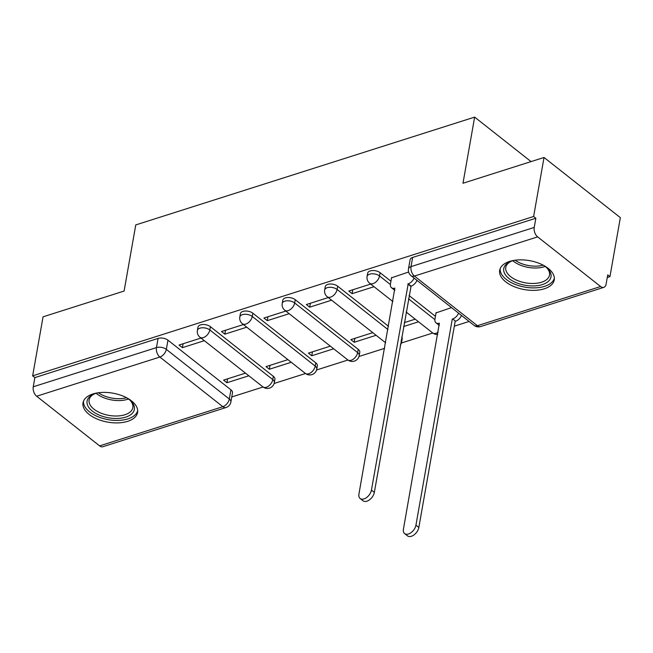 <?xml version="1.0" encoding="UTF-8"?>
<svg xmlns="http://www.w3.org/2000/svg" width="653" height="653" viewBox="0 0 653 653"><rect width="100%" height="100%" fill="white"/><g stroke="black" fill="none" stroke-linecap="round" stroke-linejoin="round"><path stroke-width="0.98" d="M273.362 376.34L210.397 326.688A7.101 3.771 -170 0 0 200.504 324.908A7.101 3.771 -170 0 0 197.957 327.186L197.386 330.451A7.101 3.771 10 0 1 199.932 328.173A7.101 3.771 10 0 1 209.817 329.953L272.791 379.605A7.101 3.771 10 0 1 274.35 382.568L274.921 379.303A7.101 3.771 -170 0 0 273.362 376.34L272.791 379.605A7.101 4.285 -51.7 0 1 266.302 387.262A7.101 4.285 -51.7 0 1 262.955 386.911A7.101 7.101 0 0 0 274.35 382.568M315.791 362.848L252.825 313.195A7.101 3.771 -170 0 0 242.932 311.416A7.101 3.771 -170 0 0 240.386 313.693L239.814 316.95A7.101 3.771 10 0 1 242.361 314.681A7.101 3.771 10 0 1 252.246 316.452L315.219 366.104A7.101 3.771 10 0 1 316.778 369.067L317.35 365.811A7.101 3.771 -170 0 0 315.791 362.848L315.219 366.104A7.101 4.285 -51.7 0 1 308.73 373.769A7.101 4.285 -51.7 0 1 305.375 373.418A7.101 7.101 0 0 0 316.778 369.067M358.219 349.347L295.254 299.694A7.101 3.771 -170 0 0 285.361 297.915A7.101 3.771 -170 0 0 282.814 300.192L282.243 303.457A7.101 3.771 10 0 1 284.79 301.18A7.101 3.771 10 0 1 294.674 302.959L357.648 352.612A7.101 3.771 10 0 1 359.207 355.575L359.779 352.31A7.101 3.771 -170 0 0 358.219 349.347L357.648 352.612A7.101 4.285 -51.7 0 1 351.159 360.268A7.101 4.285 -51.7 0 1 347.804 359.917A7.101 7.101 0 0 0 359.207 355.575M388.519 326.288L337.683 286.202A7.101 3.771 -170 0 0 327.79 284.422A7.101 3.771 -170 0 0 325.243 286.7L324.672 289.956A7.101 3.771 10 0 1 327.218 287.687A7.101 3.771 10 0 1 337.103 289.467L387.939 329.545M390.935 281.247L380.111 272.709A7.101 3.771 -170 0 0 370.218 270.93A7.101 3.771 -170 0 0 367.672 273.199L367.092 276.464A7.101 3.771 10 0 1 369.639 274.187A7.101 3.771 10 0 1 379.532 275.966L390.388 284.528M544.316 288.789A27.712 14.701 -170 0 0 554.25 279.917A27.712 14.701 -170 0 0 539.843 263.608A27.712 14.701 -170 0 0 509.609 261.42A27.712 14.701 -170 0 0 499.676 270.293A27.712 14.701 -170 0 0 514.082 286.61A27.712 14.701 -170 0 0 544.316 288.789M127.653 421.332A27.712 14.701 -170 0 0 137.587 412.459A27.712 14.701 -170 0 0 123.18 396.142A27.712 14.701 -170 0 0 92.946 393.963A27.712 14.701 -170 0 0 83.013 402.836A27.712 14.701 -170 0 0 97.419 419.153A27.712 14.701 -170 0 0 127.653 421.332M231.758 396.959L263.069 387M274.121 383.482L305.498 373.508M316.55 369.99L347.927 360.007M358.979 356.497L384.625 348.335M401.407 342.996L432.776 333.014M454.333 326.165L469.099 321.464M607.257 277.517L609.943 276.66L607.723 274.905L606.098 284.104A7.101 4.228 72.4 0 1 603.805 287.361A7.101 4.228 72.4 0 1 600.605 286.52L537.631 236.876L414.426 276.064L477.4 325.716L600.605 286.52M544.031 157.471L533.623 216.486L32.65 375.842L43.057 316.827L124.103 291.05L135.767 224.918L474.641 117.116L462.985 183.248L544.031 157.471L620.35 217.645L609.943 276.66M99.623 445.885L222.828 406.688A7.101 4.228 72.4 0 0 226.028 407.529L102.823 446.725A7.101 4.228 -107.6 0 1 99.623 445.885L36.658 396.232A7.101 4.228 -107.6 0 1 33.254 386.788L34.878 377.597L158.075 338.409A7.101 3.771 10 0 1 167.968 340.189L230.942 389.833L229.317 399.032A7.101 3.771 10 0 1 230.876 401.995L232.492 392.804A7.101 3.771 -170 0 0 230.942 389.833M34.878 377.597L32.65 375.842M535.852 218.241L412.647 257.429A7.101 3.771 -170 0 0 410.1 259.706L408.476 268.897A7.101 3.771 10 0 1 411.023 266.62L534.227 227.432L535.852 218.241L533.623 216.486M534.227 227.432A7.101 4.228 72.4 0 0 537.631 236.876M408.623 272.007L391.547 277.811M451.525 307.604L436.041 312.901M370.7 284.071L348.784 291.042L352.122 293.67L352.808 289.761M328.271 297.564L306.355 304.535L309.693 307.171L310.379 303.253M372.773 332.655L350.857 339.625L354.195 342.262L354.881 338.344M285.843 311.065L263.926 318.035L267.265 320.664L267.95 316.754M330.345 346.147L308.428 353.126L311.767 355.754L312.452 351.845M243.414 324.557L221.498 331.528L224.836 334.165L225.522 330.247M287.916 359.648L266 366.619L269.338 369.247L270.024 365.337M409.047 295.523L435.437 316.33M531.052 161.601L474.641 117.116M200.985 338.058L179.069 345.029L182.407 347.657L183.093 343.747M245.487 373.141L223.571 380.111L226.909 382.748L227.595 378.83M226.909 382.748L248.826 375.777M269.338 369.247L291.254 362.276M311.767 355.754L333.683 348.784M354.195 342.262L376.112 335.283M403.57 326.549L418.54 321.79M401.154 340.246A7.101 3.771 10 0 1 401.628 342.074L402.207 338.817A7.101 3.771 -170 0 0 401.734 336.981M415.202 319.162L404.264 322.639M352.122 293.67L374.038 286.7M309.693 307.171L331.61 300.2M267.265 320.664L289.181 313.693M224.836 334.165L246.752 327.194M182.407 347.657L204.324 340.686M391.612 277.419L390.47 283.908A7.101 4.285 -51.7 0 0 391.506 287.753A7.101 4.285 -51.7 0 0 394.861 288.104L358.93 494.084A8.171 4.93 -51.7 0 0 360.121 498.517A8.171 4.93 -51.7 0 0 366.643 497.504A8.171 4.93 -51.7 0 0 371.435 490.109L408.19 283.867A7.101 4.285 -51.7 0 0 414.1 278.096M416.989 280.374A7.101 4.285 128.3 0 1 411.08 286.145L374.332 492.386A8.171 4.93 128.3 0 1 369.541 499.79A8.171 4.93 128.3 0 1 363.019 500.794L360.121 498.517M394.853 290.324A7.101 4.285 128.3 0 1 394.404 290.038L391.506 287.753M407.782 283.998L410.672 286.275M461.491 315.464A7.101 4.285 128.3 0 1 455.582 321.235L452.692 318.958A7.101 4.285 -51.7 0 0 458.602 313.187M436.114 312.509L434.971 318.99A7.101 4.285 -51.7 0 0 436.008 322.843A7.101 4.285 -51.7 0 0 439.363 323.194L403.432 529.175A8.171 4.93 -51.7 0 0 404.623 533.599A8.171 4.93 -51.7 0 0 411.145 532.595A8.171 4.93 -51.7 0 0 415.937 525.192L452.284 319.088M455.174 321.366L418.834 527.477A8.171 4.93 128.3 0 1 414.035 534.872A8.171 4.93 128.3 0 1 407.521 535.884L404.623 533.599M439.355 325.414A7.101 4.285 128.3 0 1 438.906 325.121L436.008 322.843M543.582 265.379A23.981 12.725 10 0 1 547.181 268.138A23.981 12.725 10 0 1 550.789 273.599A23.981 12.725 10 0 1 531.207 285.908A23.981 12.725 10 0 1 503.969 271.868A23.981 12.725 10 0 1 510.344 261.649A23.981 12.725 10 0 1 514.67 260.278M511.144 261.322A22.202 11.778 -170 0 0 505.773 267.395A22.202 11.778 -170 0 0 505.969 270.456A22.202 11.778 -170 0 0 528.399 283.255A22.202 11.778 -170 0 0 549.508 275.109A22.202 11.778 -170 0 0 549.312 272.056A22.202 11.778 -170 0 0 546.545 267.567M500.182 268.579A27.532 14.611 -170 0 0 500.5 271.746A27.532 14.611 -170 0 0 527.73 287.549A27.532 14.611 -170 0 0 554.356 278.137M126.919 397.914A23.981 12.725 10 0 1 130.518 400.681A23.981 12.725 10 0 1 134.126 406.142A23.981 12.725 10 0 1 114.544 418.451A23.981 12.725 10 0 1 87.306 404.411A23.981 12.725 10 0 1 93.681 394.183A23.981 12.725 10 0 1 98.007 392.82M94.481 393.857A22.202 11.778 -170 0 0 89.11 399.938A22.202 11.778 -170 0 0 89.306 402.991A22.202 11.778 -170 0 0 111.736 415.79A22.202 11.778 -170 0 0 132.845 407.643A22.202 11.778 -170 0 0 132.649 404.591A22.202 11.778 -170 0 0 129.882 400.101M83.519 401.122A27.532 14.611 -170 0 0 83.837 404.28A27.532 14.611 -170 0 0 111.067 420.083A27.532 14.611 -170 0 0 137.693 410.672M210.397 326.688L209.817 329.953A7.101 4.285 128.3 0 1 203.336 337.617A7.101 4.285 -51.7 0 1 199.981 337.258L262.955 386.911M252.825 313.195L252.246 316.452A7.101 4.285 128.3 0 1 245.765 324.117A7.101 4.285 -51.7 0 1 242.41 323.766L305.375 373.418M295.254 299.694L294.674 302.959A7.101 4.285 128.3 0 1 288.193 310.624A7.101 4.285 -51.7 0 1 284.839 310.273L347.804 359.917M337.683 286.202L337.103 289.467A7.101 4.285 128.3 0 1 330.622 297.123A7.101 4.285 -51.7 0 1 327.267 296.772L385.605 342.776M380.111 272.709L379.532 275.966A7.101 4.285 128.3 0 1 373.051 283.631A7.101 4.285 -51.7 0 1 369.696 283.28L392.877 301.555M167.968 340.189L166.344 349.379L229.317 399.032A7.101 4.285 -51.7 0 1 222.828 406.688L159.863 357.044L36.658 396.232M408.468 298.78L434.89 319.619M437.771 334.418A7.101 7.101 0 0 1 432.661 332.924A7.101 4.285 -51.7 0 0 436.016 333.283A7.101 4.285 -51.7 0 0 438.163 332.173M412.647 257.429L411.023 266.62A7.101 4.228 -107.6 0 0 414.426 276.064A7.101 4.285 128.3 0 1 411.072 275.713L474.045 325.365A7.101 7.101 0 0 0 480.6 326.557L603.805 287.361M158.075 338.409L156.459 347.6A7.101 3.771 10 0 1 166.344 349.379A7.101 4.285 -51.7 0 1 159.863 357.044A7.101 4.228 -107.6 0 1 156.459 347.6L33.254 386.788M480.6 326.557A7.101 4.228 72.4 0 1 477.4 325.716A7.101 4.285 128.3 0 1 474.045 325.365M408.19 283.867L411.08 286.145M371.435 490.109L374.332 492.386M455.582 321.235L452.692 318.958M418.834 527.477L415.937 525.192M545.165 266.457A22.202 11.778 10 0 1 512.809 260.751M515.062 260.221A21.476 11.395 -170 0 0 543.231 265.191M128.502 398.999A22.202 11.778 10 0 1 96.146 393.294M98.399 392.763A21.476 11.395 -170 0 0 126.568 397.726M432.661 332.924L406.133 312.012M367.092 276.464A7.101 7.101 0 0 0 369.696 283.28M400.297 345.135A7.101 7.101 0 0 0 401.628 342.074M324.672 289.956A7.101 7.101 0 0 0 327.267 296.772M282.243 303.457A7.101 7.101 0 0 0 284.839 310.273M239.814 316.95A7.101 7.101 0 0 0 242.41 323.766M197.386 330.451A7.101 7.101 0 0 0 199.981 337.258M226.028 407.529A7.101 7.101 0 0 0 230.876 401.995M408.476 268.897A7.101 7.101 0 0 0 411.072 275.713"/></g></svg>
